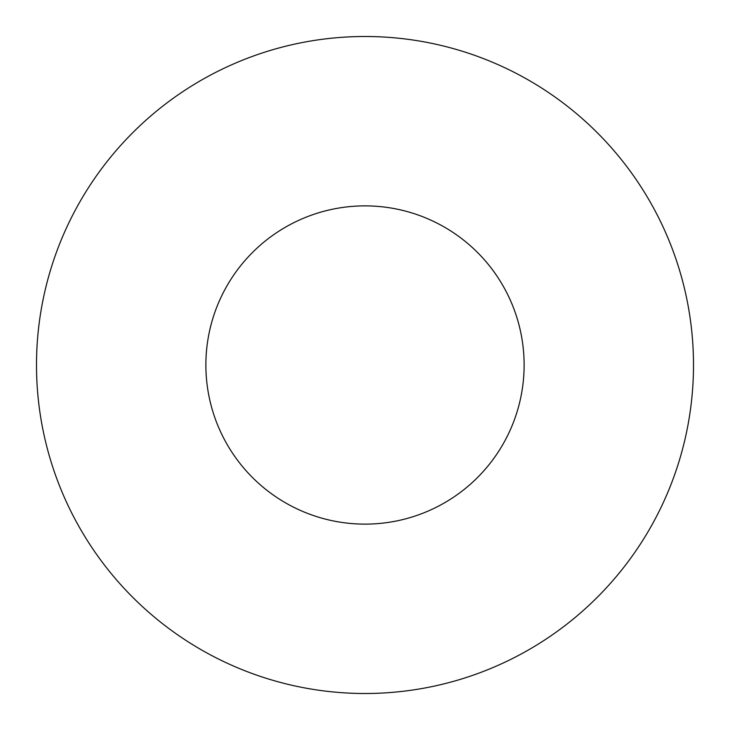 <?xml version="1.0" encoding="UTF-8"?>
<svg xmlns="http://www.w3.org/2000/svg" width="730" height="730" viewBox="0 0 730 730"><rect width="100%" height="100%" fill="white"/><g stroke="black" fill="none" stroke-linecap="round" stroke-linejoin="round"><path stroke-width="0.55" stroke-dasharray="3.65 2.74" d="M365 205.878A159.122 159.122 0 0 0 205.878 365A159.122 159.122 0 0 0 365 524.122A159.122 159.122 0 0 0 524.122 365A159.122 159.122 0 0 0 365 205.878M365 693.5A328.5 328.5 0 0 0 693.5 365A328.5 328.5 0 0 0 365 36.5A328.5 328.5 0 0 0 36.5 365A328.5 328.5 0 0 0 365 693.5"/><path stroke-width="1.09" d="M365 205.878A159.122 159.122 0 0 0 205.878 365A159.122 159.122 0 0 0 365 524.122A159.122 159.122 0 0 0 524.122 365A159.122 159.122 0 0 0 365 205.878M365 693.5A328.5 328.5 0 0 0 693.5 365A328.5 328.5 0 0 0 365 36.5A328.5 328.5 0 0 0 36.5 365A328.5 328.5 0 0 0 365 693.5"/></g></svg>
